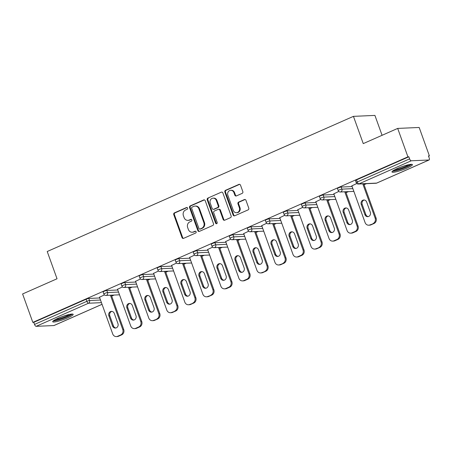<?xml version="1.0" encoding="UTF-8"?>
<svg xmlns="http://www.w3.org/2000/svg" width="452" height="452" viewBox="0 0 452 452"><rect width="100%" height="100%" fill="white"/><g stroke="black" fill="none" stroke-linecap="round" stroke-linejoin="round"><path stroke-width="0.68" d="M187.603 208.084A0.96 0.859 -92.5 0 0 186.484 207.541L174.432 212.864A1.367 1.22 -92.5 0 0 173.76 214.638L182.015 237.571A1.367 1.22 -92.5 0 0 183.608 238.345L195.659 233.023A0.96 0.859 -92.5 0 0 195.298 231.175A0.96 0.859 -92.5 0 0 195.015 231.243L193.456 231.927A4.379 3.915 -92.5 0 1 192.185 232.232A4.379 3.915 -92.5 0 1 188.36 229.452L187.67 227.542A4.379 3.915 -92.5 0 1 189.834 221.864L191.394 221.175A0.96 0.859 -92.5 0 0 190.75 219.389L189.19 220.079A4.379 3.915 -92.5 0 1 187.919 220.378A4.379 3.915 -92.5 0 1 184.094 217.604L183.405 215.694A4.379 3.915 -92.5 0 1 185.569 210.016L187.128 209.327A0.96 0.859 -92.5 0 0 187.603 208.084M397.314 168.511A10.882 1.61 160.2 0 0 391.963 171.986A10.882 1.61 160.2 0 0 407.082 168.082A10.882 1.61 160.2 0 0 412.439 164.613A10.882 1.61 160.2 0 0 397.314 168.511M58.048 318.253A10.882 1.61 160.2 0 0 52.698 321.722A10.882 1.61 160.2 0 0 67.817 317.824A10.882 1.61 160.2 0 0 73.167 314.349A10.882 1.61 160.2 0 0 58.048 318.253M242.148 193.383A1.367 1.22 -92.5 0 0 242.826 191.608L240.509 185.173A1.367 1.22 -92.5 0 0 238.916 184.405L225.531 190.309A1.367 1.22 -92.5 0 0 224.859 192.083L233.113 215.016A1.367 1.22 -92.5 0 0 234.707 215.79L248.091 209.886A1.367 1.22 -92.5 0 0 248.764 208.112L245.967 200.338A1.367 1.22 -92.5 0 0 244.374 199.564L238.645 202.089A1.367 1.22 -92.5 0 0 237.972 203.869L239.357 207.722A3.661 3.271 -92.5 0 1 236.486 212.717A3.661 3.271 -92.5 0 1 233.288 210.4L227.853 195.304A3.661 3.271 -92.5 0 1 230.729 190.303A3.661 3.271 -92.5 0 1 233.921 192.625L234.831 195.14A1.367 1.22 -92.5 0 0 236.424 195.914L242.148 193.383M32.832 322.389L22.6 293.964L57.037 278.765L47.223 251.51L353.441 116.356L363.255 143.612L397.687 128.413L407.924 156.844L32.832 322.389L33.776 322.349L34.521 324.429L86.869 301.32L86.117 299.247L33.776 322.349M205.236 200.744A1.367 1.22 -92.5 0 0 203.643 199.97L190.258 205.88A1.367 1.22 -92.5 0 0 189.58 207.654L197.84 230.588A1.367 1.22 -92.5 0 0 199.434 231.362L212.813 225.452A1.367 1.22 -92.5 0 0 213.491 223.678L205.236 200.744M207.892 198.095L221.277 192.185A1.367 1.22 -92.5 0 1 222.87 192.959L231.13 215.892A1.367 1.22 -92.5 0 1 230.452 217.666L224.723 220.197A1.367 1.22 -92.5 0 1 223.13 219.423L219.785 210.123A1.367 1.22 -92.5 0 0 218.192 209.349L214.389 211.027A1.367 1.22 -92.5 0 0 213.717 212.802L217.203 222.486A0.96 0.859 -92.5 0 1 215.615 223.186L207.219 199.869A1.367 1.22 -92.5 0 1 207.892 198.095L221.277 192.185M382.081 135.306L374.917 115.413L353.441 116.356M54.144 325.434A2.091 0.887 -113.8 0 1 54.025 325.519A2.091 0.887 -113.8 0 1 53.884 325.553L36.16 326.333A2.091 0.887 -113.8 0 1 34.521 324.429M397.687 128.413L419.168 127.47L429.4 155.895L428.575 156.262M407.924 156.844L408.862 156.799L409.608 158.878A2.091 0.887 66.2 0 0 411.252 160.782L428.971 160.002A2.091 0.887 66.2 0 0 429.112 159.968A2.091 0.887 66.2 0 0 429.208 158.014L428.462 155.94L429.4 155.895M366.476 183.67L364.063 184.732M348.447 191.625L346.04 192.688M330.423 199.581L328.011 200.643M312.394 207.536L309.987 208.598M294.371 215.497L291.958 216.559M276.341 223.452L273.935 224.514M258.318 231.407L255.905 232.469M240.289 239.362L237.882 240.424M222.26 247.317L219.853 248.38M204.236 255.273L201.829 256.335M186.207 263.233L183.8 264.296M168.184 271.189L165.777 272.251M150.154 279.144L147.747 280.206M132.131 287.099L129.724 288.161M114.102 295.054L111.695 296.116M99.502 297.258L104.423 294.873M411.252 160.782L358.905 183.885A2.091 0.887 66.2 0 1 357.266 181.981A2.091 0.311 160.2 0 0 356.232 182.648L355.487 180.568A2.091 0.311 -19.8 0 1 356.515 179.902L357.266 181.981L409.608 158.878M408.862 156.799L356.515 179.902M86.117 299.247A2.091 0.311 -19.8 0 1 88.79 298.439L99.751 297.958M341.164 187.055L341.91 189.128A2.091 0.311 -19.8 0 0 339.237 189.936A2.091 0.311 160.2 0 0 338.209 190.603L337.463 188.529A2.091 0.311 -19.8 0 1 338.491 187.857A2.091 0.311 -19.8 0 1 341.164 187.055L352.125 186.569M323.135 195.01L323.886 197.089A2.091 0.311 -19.8 0 0 321.214 197.891A2.091 0.311 160.2 0 0 320.18 198.558L319.434 196.484A2.091 0.311 -19.8 0 1 320.462 195.818A2.091 0.311 -19.8 0 1 323.135 195.01L334.096 194.529M305.111 202.965L305.857 205.044A2.091 0.311 -19.8 0 0 303.185 205.846A2.091 0.311 160.2 0 0 302.156 206.519L301.405 204.44A2.091 0.311 -19.8 0 1 302.439 203.773A2.091 0.311 -19.8 0 1 305.111 202.965L316.072 202.485M287.082 210.92L287.828 212.999A2.091 0.311 -19.8 0 0 285.155 213.807A2.091 0.311 160.2 0 0 284.127 214.474L283.381 212.395A2.091 0.311 -19.8 0 1 284.41 211.728A2.091 0.311 -19.8 0 1 287.082 210.92L298.043 210.44M269.059 218.875L269.804 220.955A2.091 0.311 -19.8 0 0 267.132 221.762A2.091 0.311 160.2 0 0 266.104 222.429L265.352 220.35A2.091 0.311 -19.8 0 1 266.386 219.683A2.091 0.311 -19.8 0 1 269.059 218.875L280.02 218.395M251.029 226.836L251.775 228.91A2.091 0.311 -19.8 0 0 249.103 229.718A2.091 0.311 160.2 0 0 248.075 230.384L247.329 228.305A2.091 0.311 -19.8 0 1 248.357 227.638A2.091 0.311 -19.8 0 1 251.029 226.836L261.99 226.35M233.006 234.791L233.752 236.865A2.091 0.311 -19.8 0 0 231.079 237.673A2.091 0.311 160.2 0 0 230.051 238.34L229.3 236.266A2.091 0.311 -19.8 0 1 230.334 235.599A2.091 0.311 -19.8 0 1 233.006 234.791L243.967 234.305M214.977 242.747L215.723 244.826A2.091 0.311 -19.8 0 0 213.05 245.628A2.091 0.311 160.2 0 0 212.022 246.295L211.276 244.221A2.091 0.311 -19.8 0 1 212.304 243.555A2.091 0.311 -19.8 0 1 214.977 242.747L225.938 242.266M196.953 250.702L197.699 252.781A2.091 0.311 -19.8 0 0 195.027 253.583A2.091 0.311 160.2 0 0 193.998 254.256L193.247 252.176A2.091 0.311 -19.8 0 1 194.281 251.51A2.091 0.311 -19.8 0 1 196.953 250.702L207.914 250.222M178.924 258.657L179.67 260.736A2.091 0.311 -19.8 0 0 176.998 261.544A2.091 0.311 160.2 0 0 175.969 262.211L175.223 260.132A2.091 0.311 -19.8 0 1 176.252 259.465A2.091 0.311 -19.8 0 1 178.924 258.657L189.885 258.177M160.895 266.612L161.647 268.691A2.091 0.311 -19.8 0 0 158.974 269.499A2.091 0.311 160.2 0 0 157.946 270.166L157.194 268.087A2.091 0.311 -19.8 0 1 158.223 267.42A2.091 0.311 -19.8 0 1 160.895 266.612L171.856 266.132M142.872 274.573L143.617 276.647A2.091 0.311 -19.8 0 0 140.945 277.455A2.091 0.311 160.2 0 0 139.917 278.121L139.171 276.042A2.091 0.311 -19.8 0 1 140.199 275.375A2.091 0.311 -19.8 0 1 142.872 274.573L153.833 274.087M124.842 282.528L125.594 284.602A2.091 0.311 -19.8 0 0 122.921 285.41A2.091 0.311 160.2 0 0 121.893 286.076L121.142 284.003A2.091 0.311 -19.8 0 1 122.17 283.336A2.091 0.311 -19.8 0 1 124.842 282.528L135.803 282.042M106.819 290.483L107.565 292.563A2.091 0.311 -19.8 0 0 104.892 293.365A2.091 0.311 160.2 0 0 103.864 294.032L103.118 291.958A2.091 0.311 -19.8 0 1 104.146 291.291A2.091 0.311 -19.8 0 1 106.819 290.483L117.78 290.003M117.526 289.303L122.452 286.918M135.555 281.342L140.476 278.963M153.578 273.387L158.505 271.002M171.607 265.431L176.529 263.047M189.631 257.476L194.558 255.092M207.66 249.521L212.587 247.137M225.684 241.566L230.61 239.181M243.713 233.605L248.64 231.226M261.736 225.65L266.663 223.265M279.765 217.694L284.692 215.31M297.795 209.739L302.716 207.355M315.818 201.784L320.745 199.4M333.847 193.829L338.768 191.445M351.871 185.868L356.797 183.489M187.919 220.378L188.54 220.35A4.379 3.915 -92.5 0 0 189.817 220.051L189.19 220.079M191.343 219.378L189.817 220.051M192.185 232.232L192.806 232.204A4.379 3.915 -92.5 0 0 194.083 231.904L193.456 231.927M195.614 231.226L194.083 231.904M187.077 207.53L175.06 212.835A1.367 1.22 -92.5 0 0 174.387 214.61L182.642 237.543A1.367 1.22 -92.5 0 0 183.523 238.379M204.355 199.908A1.367 1.22 -92.5 0 0 204.264 199.942L190.885 205.852A1.367 1.22 -92.5 0 0 190.207 207.626L198.462 230.56A1.367 1.22 -92.5 0 0 199.343 231.396M192.145 207.112A0.96 0.859 -92.5 0 0 191.676 208.355L198.92 228.486A0.96 0.859 -92.5 0 0 200.038 229.028L201.682 228.3A4.379 3.915 -92.5 0 0 203.841 222.621L198.891 208.858A4.379 3.915 -92.5 0 0 195.066 206.084A4.379 3.915 -92.5 0 0 193.789 206.383L192.145 207.112M199.756 229.091L200.383 229.062A0.96 0.859 -92.5 0 0 200.665 229L200.038 229.028M195.066 206.084L195.693 206.055A4.379 3.915 -92.5 0 1 199.513 208.835L204.468 222.593A4.379 3.915 -92.5 0 1 202.31 228.271L200.665 229M218.587 209.253L219.214 209.225A1.367 1.22 -92.5 0 1 220.412 210.095L223.757 219.395A1.367 1.22 -92.5 0 0 224.638 220.231M208.519 198.066A1.367 1.22 -92.5 0 0 207.847 199.84L216.237 223.158A0.96 0.859 -92.5 0 0 216.757 223.712M216.31 200.473A3.661 3.271 -92.5 0 0 213.112 198.151A3.661 3.271 -92.5 0 0 210.242 203.151L212.157 208.468A1.367 1.22 -92.5 0 0 213.751 209.242L217.548 207.564A1.367 1.22 -92.5 0 0 218.226 205.79L216.31 200.473L216.937 200.445A3.661 3.271 -92.5 0 0 213.739 198.123L213.112 198.151M213.35 209.338L213.977 209.31A1.367 1.22 -92.5 0 0 214.372 209.214L213.751 209.242M216.937 200.445L218.847 205.762A1.367 1.22 -92.5 0 1 218.175 207.536L214.372 209.214M230.729 190.303L231.356 190.275A3.661 3.271 -92.5 0 1 234.548 192.597L235.452 195.111A1.367 1.22 -92.5 0 0 236.334 195.948M236.486 212.717L237.114 212.689A3.661 3.271 -92.5 0 0 239.984 207.694L239.357 207.722M245.086 199.501A1.367 1.22 -92.5 0 0 245.001 199.535L239.272 202.067A1.367 1.22 -92.5 0 0 238.599 203.841L239.984 207.694M239.628 184.343A1.367 1.22 -92.5 0 0 239.543 184.376L226.158 190.281A1.367 1.22 -92.5 0 0 225.48 192.055L233.74 214.988A1.367 1.22 -92.5 0 0 234.616 215.824M118.514 336.26L121.633 334.887L120.695 334.926L117.576 336.305L118.514 336.26A4.187 3.74 87.5 0 1 117.3 336.548L116.356 336.587A4.187 3.74 -92.5 0 0 117.576 336.305M120.695 334.926A4.187 3.74 -92.5 0 0 122.763 329.502L123.701 329.463L111.356 295.179M123.701 329.463A4.187 3.74 87.5 0 1 121.633 334.887M115.848 327.988A3.277 2.927 87.5 0 1 113.458 325.932L109.813 315.807A3.277 2.927 87.5 0 1 111.915 311.4M116.356 336.587A4.187 3.74 -92.5 0 1 112.706 333.938L99.434 297.077M122.763 329.502L110.418 295.218M108.875 315.852A3.277 2.927 87.5 0 1 111.446 311.377A3.277 2.927 87.5 0 1 114.305 313.451L117.949 323.575A3.277 2.927 87.5 0 1 115.379 328.05A3.277 2.927 87.5 0 1 112.52 325.977L108.875 315.852L109.813 315.807M136.544 328.305L139.662 326.932L138.724 326.971L135.6 328.35L136.544 328.305A4.187 3.74 87.5 0 1 135.323 328.593L134.385 328.632A4.187 3.74 -92.5 0 0 135.6 328.35M138.724 326.971A4.187 3.74 -92.5 0 0 140.787 321.547L141.725 321.508L129.385 287.218M141.725 321.508A4.187 3.74 87.5 0 1 139.662 326.932M133.871 320.033A3.277 2.927 87.5 0 1 131.487 317.976L127.837 307.852A3.277 2.927 87.5 0 1 129.944 303.445M134.385 328.632A4.187 3.74 -92.5 0 1 130.735 325.982L117.463 289.122M140.787 321.547L128.441 287.263M126.899 307.897A3.277 2.927 87.5 0 1 129.47 303.422A3.277 2.927 87.5 0 1 132.329 305.495L135.979 315.62A3.277 2.927 87.5 0 1 133.402 320.095A3.277 2.927 87.5 0 1 130.543 318.022L126.899 307.897L127.837 307.852M154.567 320.349L157.686 318.971L153.629 320.389L154.567 320.349A4.187 3.74 87.5 0 1 153.352 320.637L152.409 320.677A4.187 3.74 -92.5 0 0 153.629 320.389M156.748 319.016A4.187 3.74 -92.5 0 0 158.816 313.592L159.754 313.547L147.408 279.263M159.754 313.547A4.187 3.74 87.5 0 1 157.686 318.971M151.9 312.078A3.277 2.927 87.5 0 1 149.51 310.021L145.866 299.896A3.277 2.927 87.5 0 1 147.968 295.489M152.409 320.677A4.187 3.74 -92.5 0 1 148.759 318.027L135.487 281.161M158.816 313.592L146.471 279.308M144.928 299.936A3.277 2.927 87.5 0 1 147.499 295.467A3.277 2.927 87.5 0 1 150.358 297.54L154.002 307.665A3.277 2.927 87.5 0 1 151.431 312.14A3.277 2.927 87.5 0 1 148.572 310.061L144.928 299.936L145.866 299.896M172.596 312.394L175.715 311.016L171.653 312.434L172.596 312.394A4.187 3.74 87.5 0 1 171.376 312.682L170.438 312.722A4.187 3.74 -92.5 0 0 171.653 312.434M174.777 311.061A4.187 3.74 -92.5 0 0 176.839 305.637L177.777 305.592L165.438 271.307M177.777 305.592A4.187 3.74 87.5 0 1 175.715 311.016M169.924 304.123A3.277 2.927 87.5 0 1 167.539 302.066L163.89 291.941A3.277 2.927 87.5 0 1 165.997 287.528M170.438 312.722A4.187 3.74 -92.5 0 1 166.788 310.072L153.516 273.206M176.839 305.637L164.494 271.347M162.952 291.981A3.277 2.927 87.5 0 1 165.522 287.506A3.277 2.927 87.5 0 1 168.381 289.585L172.031 299.71A3.277 2.927 87.5 0 1 169.455 304.185A3.277 2.927 87.5 0 1 166.596 302.106L162.952 291.981L163.89 291.941M190.62 304.439L193.738 303.06L189.682 304.478L190.62 304.439A4.187 3.74 87.5 0 1 189.405 304.721L188.461 304.767A4.187 3.74 -92.5 0 0 189.682 304.478M192.801 303.1A4.187 3.74 -92.5 0 0 194.868 297.676L195.806 297.636L183.461 263.352M195.806 297.636A4.187 3.74 87.5 0 1 193.738 303.06M187.953 296.162A3.277 2.927 87.5 0 1 185.563 294.111L181.919 283.986A3.277 2.927 87.5 0 1 184.02 279.573M188.461 304.767A4.187 3.74 -92.5 0 1 184.811 302.117L171.54 265.251M194.868 297.676L182.523 263.392M180.981 284.025A3.277 2.927 87.5 0 1 183.552 279.551A3.277 2.927 87.5 0 1 186.41 281.63L190.055 291.755A3.277 2.927 87.5 0 1 187.484 296.229A3.277 2.927 87.5 0 1 184.625 294.15L180.981 284.025L181.919 283.986M208.649 296.484L211.768 295.105L207.711 296.523L208.649 296.484A4.187 3.74 87.5 0 1 207.428 296.766L206.491 296.811A4.187 3.74 -92.5 0 0 207.711 296.523M210.83 295.145A4.187 3.74 -92.5 0 0 212.892 289.721L213.83 289.681L201.49 255.397M213.83 289.681A4.187 3.74 87.5 0 1 211.768 295.105M205.976 288.207A3.277 2.927 87.5 0 1 203.592 286.156L199.942 276.031A3.277 2.927 87.5 0 1 202.05 271.618M206.491 296.811A4.187 3.74 -92.5 0 1 202.841 294.156L189.569 257.295M212.892 289.721L200.552 255.436M199.004 276.07A3.277 2.927 87.5 0 1 201.575 271.595A3.277 2.927 87.5 0 1 204.434 273.675L208.084 283.799A3.277 2.927 87.5 0 1 205.507 288.269A3.277 2.927 87.5 0 1 202.649 286.195L199.004 276.07L199.942 276.031M71.354 314.106A9.413 1.39 -19.8 0 1 63.031 318.31A9.413 1.39 -19.8 0 1 53.941 320.378M55.415 319.513A8.718 1.288 160.2 0 0 62.76 317.564A8.718 1.288 160.2 0 0 69.664 314.389M53.161 320.954A10.808 1.599 160.2 0 0 63.099 318.502A10.808 1.599 160.2 0 0 72.32 314.055M410.619 164.37A9.413 1.39 -19.8 0 1 402.297 168.568A9.413 1.39 -19.8 0 1 393.206 170.636M394.686 169.777A8.718 1.288 160.2 0 0 402.026 167.822A8.718 1.288 160.2 0 0 408.93 164.647M392.426 171.212A10.808 1.599 160.2 0 0 402.365 168.76A10.808 1.599 160.2 0 0 411.586 164.313M226.672 288.523L229.791 287.15L228.853 287.189L225.734 288.568L226.672 288.523A4.187 3.74 87.5 0 1 225.458 288.811L224.514 288.851A4.187 3.74 -92.5 0 0 225.734 288.568M228.853 287.189A4.187 3.74 -92.5 0 0 230.921 281.765L231.859 281.726L219.514 247.442M231.859 281.726A4.187 3.74 87.5 0 1 229.791 287.15M224.006 280.251A3.277 2.927 87.5 0 1 221.616 278.195L217.971 268.07A3.277 2.927 87.5 0 1 220.073 263.663M224.514 288.851A4.187 3.74 -92.5 0 1 220.864 286.201L207.592 249.34M230.921 281.765L218.576 247.481M217.033 268.115A3.277 2.927 87.5 0 1 219.604 263.64A3.277 2.927 87.5 0 1 222.463 265.714L226.107 275.839A3.277 2.927 87.5 0 1 223.537 280.313A3.277 2.927 87.5 0 1 220.678 278.24L217.033 268.115L217.971 268.07M244.701 280.568L247.82 279.195L246.882 279.234L243.764 280.613L244.701 280.568A4.187 3.74 87.5 0 1 243.481 280.856L242.543 280.895A4.187 3.74 -92.5 0 0 243.764 280.613M246.882 279.234A4.187 3.74 -92.5 0 0 248.945 273.81L249.883 273.771L237.543 239.481M249.883 273.771A4.187 3.74 87.5 0 1 247.82 279.195M242.029 272.296A3.277 2.927 87.5 0 1 239.645 270.239L236 260.115A3.277 2.927 87.5 0 1 238.102 255.708M242.543 280.895A4.187 3.74 -92.5 0 1 238.893 278.246L225.621 241.385M248.945 273.81L236.605 239.526M235.057 260.16A3.277 2.927 87.5 0 1 237.628 255.685A3.277 2.927 87.5 0 1 240.492 257.759L244.136 267.883A3.277 2.927 87.5 0 1 241.566 272.358A3.277 2.927 87.5 0 1 238.701 270.285L235.057 260.16L236 260.115M262.725 272.612L265.849 271.234L261.787 272.652L262.725 272.612A4.187 3.74 87.5 0 1 261.51 272.901L260.572 272.94A4.187 3.74 -92.5 0 0 261.787 272.652M264.906 271.279A4.187 3.74 -92.5 0 0 266.974 265.855L267.912 265.81L255.566 231.526M267.912 265.81A4.187 3.74 87.5 0 1 265.849 271.234M260.058 264.341A3.277 2.927 87.5 0 1 257.668 262.284L254.024 252.159A3.277 2.927 87.5 0 1 256.126 247.752M260.572 272.94A4.187 3.74 -92.5 0 1 256.917 270.29L243.645 233.424M266.974 265.855L254.629 231.571M253.086 252.199A3.277 2.927 87.5 0 1 255.657 247.73A3.277 2.927 87.5 0 1 258.516 249.803L262.16 259.928A3.277 2.927 87.5 0 1 259.589 264.403A3.277 2.927 87.5 0 1 256.73 262.324L253.086 252.199L254.024 252.159M280.754 264.657L283.873 263.279L279.816 264.697L280.754 264.657A4.187 3.74 87.5 0 1 279.534 264.945L278.596 264.985A4.187 3.74 -92.5 0 0 279.816 264.697M282.935 263.324A4.187 3.74 -92.5 0 0 284.997 257.9L285.935 257.855L273.596 223.57M285.935 257.855A4.187 3.74 87.5 0 1 283.873 263.279M278.082 256.386A3.277 2.927 87.5 0 1 275.697 254.329L272.053 244.204A3.277 2.927 87.5 0 1 274.155 239.792M278.596 264.985A4.187 3.74 -92.5 0 1 274.946 262.335L261.674 225.469M284.997 257.9L272.658 223.61M271.11 244.244A3.277 2.927 87.5 0 1 273.68 239.769A3.277 2.927 87.5 0 1 276.545 241.848L280.189 251.973A3.277 2.927 87.5 0 1 277.618 256.448A3.277 2.927 87.5 0 1 274.754 254.369L271.11 244.244L272.053 244.204M298.778 256.702L301.902 255.323L300.959 255.363L297.84 256.742L298.778 256.702A4.187 3.74 87.5 0 1 297.563 256.985L296.625 257.03A4.187 3.74 -92.5 0 0 297.84 256.742M300.959 255.363A4.187 3.74 -92.5 0 0 303.026 249.939L303.964 249.899L291.619 215.615M303.964 249.899A4.187 3.74 87.5 0 1 301.902 255.323M296.111 248.425A3.277 2.927 87.5 0 1 293.721 246.374L290.077 236.249A3.277 2.927 87.5 0 1 292.178 231.836M296.625 257.03A4.187 3.74 -92.5 0 1 292.969 254.38L279.698 217.514M303.026 249.939L290.681 215.655M289.139 236.289A3.277 2.927 87.5 0 1 291.709 231.814A3.277 2.927 87.5 0 1 294.568 233.893L298.213 244.018A3.277 2.927 87.5 0 1 295.642 248.493A3.277 2.927 87.5 0 1 292.783 246.413L289.139 236.289L290.077 236.249M316.807 248.747L319.926 247.368L315.869 248.786L316.807 248.747A4.187 3.74 87.5 0 1 315.586 249.029L314.648 249.075A4.187 3.74 -92.5 0 0 315.869 248.786M318.988 247.408A4.187 3.74 -92.5 0 0 321.05 241.984L321.993 241.944L309.648 207.66M321.993 241.944A4.187 3.74 87.5 0 1 319.926 247.368M314.134 240.47A3.277 2.927 87.5 0 1 311.75 238.419L308.106 228.294A3.277 2.927 87.5 0 1 310.208 223.881M314.648 249.075A4.187 3.74 -92.5 0 1 310.999 246.419L297.727 209.558M321.05 241.984L308.71 207.7M307.162 228.333A3.277 2.927 87.5 0 1 309.739 223.859A3.277 2.927 87.5 0 1 312.598 225.938L316.242 236.063A3.277 2.927 87.5 0 1 313.671 240.532A3.277 2.927 87.5 0 1 310.812 238.458L307.162 228.333L308.106 228.294M334.83 240.786L337.955 239.413L337.011 239.453L333.892 240.831L334.83 240.786A4.187 3.74 87.5 0 1 333.616 241.074L332.678 241.114A4.187 3.74 -92.5 0 0 333.892 240.831M337.011 239.453A4.187 3.74 -92.5 0 0 339.079 234.029L340.017 233.989L327.672 199.705M340.017 233.989A4.187 3.74 87.5 0 1 337.955 239.413M332.163 232.514A3.277 2.927 87.5 0 1 329.774 230.458L326.129 220.333A3.277 2.927 87.5 0 1 328.231 215.926M332.678 241.114A4.187 3.74 -92.5 0 1 329.028 238.464L315.756 201.603M339.079 234.029L326.734 199.744M325.191 220.378A3.277 2.927 87.5 0 1 327.762 215.903A3.277 2.927 87.5 0 1 330.621 217.977L334.265 228.102A3.277 2.927 87.5 0 1 331.695 232.577A3.277 2.927 87.5 0 1 328.836 230.503L325.191 220.378L326.129 220.333M352.859 232.831L355.978 231.458L355.04 231.497L351.922 232.876L352.859 232.831A4.187 3.74 87.5 0 1 351.639 233.119L350.701 233.159A4.187 3.74 -92.5 0 0 351.922 232.876M355.04 231.497A4.187 3.74 -92.5 0 0 357.103 226.073L358.046 226.034L345.701 191.744M358.046 226.034A4.187 3.74 87.5 0 1 355.978 231.458M350.187 224.559A3.277 2.927 87.5 0 1 347.803 222.503L344.158 212.378A3.277 2.927 87.5 0 1 346.26 207.971M350.701 233.159A4.187 3.74 -92.5 0 1 347.051 230.509L333.779 193.648M357.103 226.073L344.763 191.789M343.215 212.423A3.277 2.927 87.5 0 1 345.791 207.948A3.277 2.927 87.5 0 1 348.65 210.022L352.294 220.147A3.277 2.927 87.5 0 1 349.724 224.621A3.277 2.927 87.5 0 1 346.865 222.548L343.215 212.423L344.158 212.378M370.883 224.876L374.007 223.497L369.945 224.915L370.883 224.876A4.187 3.74 87.5 0 1 369.668 225.164L368.73 225.203A4.187 3.74 -92.5 0 0 369.945 224.915M373.064 223.542A4.187 3.74 -92.5 0 0 375.132 218.118L376.07 218.073L363.724 183.789M376.07 218.073A4.187 3.74 87.5 0 1 374.007 223.497M368.216 216.604A3.277 2.927 87.5 0 1 365.826 214.547L362.182 204.423A3.277 2.927 87.5 0 1 364.289 200.016M368.73 225.203A4.187 3.74 -92.5 0 1 365.08 222.553L351.809 185.687M375.132 218.118L362.786 183.834M361.244 204.462A3.277 2.927 87.5 0 1 363.815 199.993A3.277 2.927 87.5 0 1 366.674 202.067L370.318 212.191A3.277 2.927 87.5 0 1 367.747 216.666A3.277 2.927 87.5 0 1 364.888 214.587L361.244 204.462L362.182 204.423M187.049 207.519L186.484 207.541M195.58 231.215L195.015 231.243M191.315 219.367L190.75 219.389M53.884 325.553L102.033 304.298M101.446 302.659L88.507 303.23L36.16 326.333M88.79 298.439L89.541 300.518A2.091 1.87 -92.5 0 1 88.507 303.23A2.091 0.887 -113.8 0 1 86.869 301.32A2.091 0.311 -19.8 0 1 89.541 300.518L100.502 300.032M356.232 182.648A2.091 2.091 0 0 0 358.295 184.032A2.091 1.87 87.5 0 0 358.905 183.885L376.623 183.105L428.971 160.002M358.295 184.032L376.013 183.252A2.091 1.87 87.5 0 0 376.623 183.105A2.091 0.887 66.2 0 0 376.77 183.071A2.091 0.887 66.2 0 0 376.889 182.992M118.526 292.077L107.565 292.563A2.091 1.87 -92.5 0 1 106.536 295.275A2.091 1.87 87.5 0 1 105.926 295.416L119.514 294.817M121.893 286.076A2.091 2.091 0 0 0 123.95 287.461A2.091 1.87 87.5 0 0 124.56 287.314A2.091 1.87 -92.5 0 0 125.594 284.602L136.555 284.122M139.917 278.121A2.091 2.091 0 0 0 141.979 279.505A2.091 1.87 87.5 0 0 142.589 279.359A2.091 1.87 -92.5 0 0 143.617 276.647L154.578 276.166M157.946 270.166A2.091 2.091 0 0 0 160.002 271.545A2.091 1.87 87.5 0 0 160.613 271.403A2.091 1.87 -92.5 0 0 161.647 268.691L172.607 268.211M175.969 262.211A2.091 2.091 0 0 0 178.031 263.589A2.091 1.87 87.5 0 0 178.642 263.448A2.091 1.87 -92.5 0 0 179.67 260.736L190.631 260.256M193.998 254.256A2.091 2.091 0 0 0 196.055 255.634A2.091 1.87 87.5 0 0 196.665 255.493A2.091 1.87 -92.5 0 0 197.699 252.781L208.66 252.295M212.022 246.295A2.091 2.091 0 0 0 214.084 247.679A2.091 1.87 87.5 0 0 214.694 247.538A2.091 1.87 -92.5 0 0 215.723 244.826L226.684 244.34M230.051 238.34A2.091 2.091 0 0 0 232.108 239.724A2.091 1.87 87.5 0 0 232.718 239.577A2.091 1.87 -92.5 0 0 233.752 236.865L244.713 236.385M248.075 230.384A2.091 2.091 0 0 0 250.137 231.769A2.091 1.87 87.5 0 0 250.747 231.622A2.091 1.87 -92.5 0 0 251.775 228.91L262.736 228.429M266.104 222.429A2.091 2.091 0 0 0 268.16 223.808A2.091 1.87 87.5 0 0 268.77 223.667A2.091 1.87 -92.5 0 0 269.804 220.955L280.765 220.474M284.127 214.474A2.091 2.091 0 0 0 286.189 215.853A2.091 1.87 87.5 0 0 286.8 215.711A2.091 1.87 -92.5 0 0 287.828 212.999L298.789 212.519M302.156 206.519A2.091 2.091 0 0 0 304.219 207.897A2.091 1.87 87.5 0 0 304.823 207.756A2.091 1.87 -92.5 0 0 305.857 205.044L316.818 204.558M320.18 198.558A2.091 2.091 0 0 0 322.242 199.942A2.091 1.87 87.5 0 0 322.852 199.801A2.091 1.87 -92.5 0 0 323.886 197.089L334.847 196.603M338.209 190.603A2.091 2.091 0 0 0 340.271 191.987A2.091 1.87 87.5 0 0 340.876 191.84A2.091 1.87 -92.5 0 0 341.91 189.128L352.871 188.648M182.642 237.543L182.015 237.571M174.387 214.61L173.76 214.638M175.06 212.835L174.432 212.864M198.462 230.56L197.84 230.588M190.207 207.626L189.58 207.654M190.885 205.852L190.258 205.88M204.264 199.942L203.643 199.97M202.31 228.271L201.682 228.3M204.468 222.593L203.841 222.621M199.513 208.835L198.891 208.858M223.757 219.395L223.13 219.423M220.412 210.095L219.785 210.123M216.237 223.158L215.615 223.186M207.847 199.84L207.219 199.869M218.175 207.536L217.548 207.564M218.847 205.762L218.226 205.79M235.452 195.111L234.831 195.14M234.548 192.597L233.921 192.625M238.599 203.841L237.972 203.869M239.272 202.067L238.645 202.089M245.001 199.535L244.374 199.564M233.74 214.988L233.113 215.016M225.48 192.055L224.859 192.083M226.158 190.281L225.531 190.309M239.543 184.376L238.916 184.405M113.458 325.932L112.52 325.977M131.487 317.976L130.543 318.022M149.51 310.021L148.572 310.061M167.539 302.066L166.596 302.106M185.563 294.111L184.625 294.15M203.592 286.156L202.649 286.195M221.616 278.195L220.678 278.24M239.645 270.239L238.701 270.285M257.668 262.284L256.73 262.324M275.697 254.329L274.754 254.369M293.721 246.374L292.783 246.413M311.75 238.419L310.812 238.458M329.774 230.458L328.836 230.503M347.803 222.503L346.865 222.548M365.826 214.547L364.888 214.587M54.025 325.519L102.045 304.326M376.013 183.252A2.091 2.091 0 0 0 376.77 183.071L429.112 159.968M103.864 294.032A2.091 2.091 0 0 0 105.926 295.416M123.95 287.461L137.538 286.862M141.979 279.505L155.567 278.907M160.002 271.545L173.591 270.951M178.031 263.589L191.62 262.991M196.055 255.634L209.643 255.035M214.084 247.679L227.672 247.08M232.108 239.724L245.702 239.125M250.137 231.769L263.725 231.17M268.16 223.808L281.754 223.215M286.189 215.853L299.778 215.254M304.219 207.897L317.807 207.298M322.242 199.942L335.83 199.343M340.271 191.987L353.859 191.388"/></g></svg>
